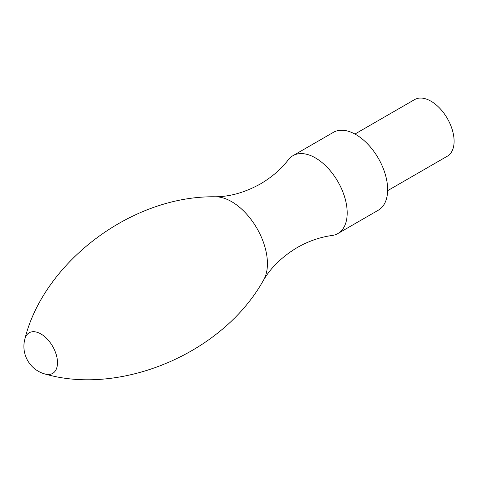 <?xml version="1.0" encoding="UTF-8"?>
<svg xmlns="http://www.w3.org/2000/svg" width="478" height="478" viewBox="0 0 478 478"><rect width="100%" height="100%" fill="white"/><g stroke="black" fill="none" stroke-linecap="round" stroke-linejoin="round"><path stroke-width="0.72" d="M332.126 235.481A44.944 25.949 -120 0 0 337.892 233.539A44.944 25.949 -120 0 0 347.201 212.967A44.944 25.949 -120 0 0 327.579 167.73A44.944 25.949 -120 0 0 292.948 155.691A44.944 25.949 -120 0 0 288.383 159.712C281.082 169.188 271.767 177.26 260.438 183.928C245.095 192.395 230.061 196.685 215.345 196.793A50.59 29.206 -120 0 1 267.429 263.623A50.59 29.206 -120 0 1 263.492 280.192C270.948 267.501 282.181 256.626 297.185 247.574C308.621 241.097 320.272 237.064 332.126 235.481M337.892 233.539L378.337 210.189A44.944 25.949 -120 0 0 387.646 189.611A44.944 25.949 -120 0 0 368.03 144.38A44.944 25.949 -120 0 0 333.393 132.34L292.948 155.691M387.634 190.668L447.33 156.198A32.689 18.875 -120 0 0 454.1 141.237A32.689 18.875 -120 0 0 439.832 108.345A32.689 18.875 -120 0 0 414.641 99.585L354.945 134.049M263.492 280.192C222.491 353.959 120.307 395.724 45.314 374.095A23.446 13.533 -120 0 0 57.491 362.671A23.446 13.533 -120 0 0 43.134 335.407A23.446 13.533 -120 0 0 24.934 338.788C43.695 263.031 130.954 195.418 215.345 196.793M24.934 338.788A28.602 28.602 0 0 0 45.314 374.095"/></g></svg>
